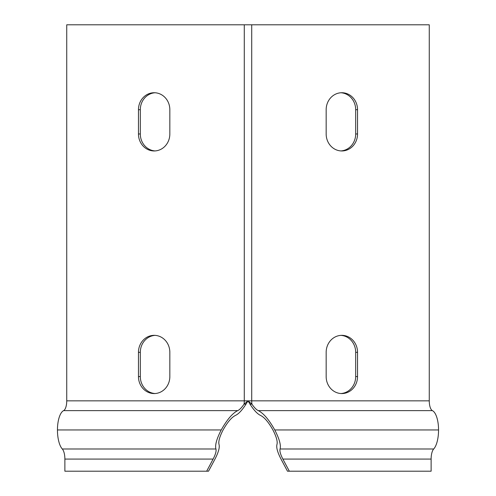 <?xml version="1.0" encoding="UTF-8"?>
<svg xmlns="http://www.w3.org/2000/svg" width="496" height="496" viewBox="0 0 496 496"><rect width="100%" height="100%" fill="white"/><g stroke="black" fill="none" stroke-linecap="round" stroke-linejoin="round"><path stroke-width="0.74" d="M340.926 393.533A16.982 15.692 90 0 0 355.682 376.582L355.682 352.321A16.982 15.692 90 0 0 340.926 335.37M340.926 150.927A16.982 15.692 90 0 0 355.682 133.976L355.682 109.715A16.982 15.692 90 0 0 340.926 92.758M249.996 404.141L248 400.842L251.931 404.141L249.996 404.141C253.89 410.223 257.393 413.974 260.505 415.4C264.424 417.353 268.559 422.208 272.912 429.958C276.408 436.753 277.76 441.601 276.96 444.515C276.16 447.423 277.512 452.278 281.009 459.067L287.482 471.2L289.335 471.2L282.869 459.067C280.445 454.367 279.508 451.007 280.066 448.992C281.108 445.185 279.347 438.842 274.765 429.958C268.987 419.666 263.5 413.224 258.292 410.626C256.451 409.82 254.33 407.656 251.931 404.141A9.945 3.807 -90 0 1 251.714 400.842L248 400.842L246.004 404.141L244.069 404.141L248 400.842L244.286 400.842L244.286 24.8L66.737 24.8L66.737 400.842A9.945 3.807 90 0 1 63.612 410.626A19.654 7.521 -90 0 0 57.449 429.958A20.621 7.893 -90 0 0 62.304 448.992A10.918 4.179 90 0 1 64.877 459.067L64.877 471.2L206.665 471.2L213.131 459.067C215.555 454.367 216.492 451.007 215.934 448.992C214.892 445.185 216.653 438.842 221.235 429.958C227.013 419.666 232.5 413.224 237.708 410.626C239.549 409.82 241.67 407.656 244.069 404.141A9.945 3.807 90 0 0 244.286 400.842L66.737 400.842M244.286 24.8L429.263 24.8L429.263 400.842A9.945 3.807 -90 0 0 432.388 410.626A19.654 7.521 90 0 1 438.551 429.958A20.621 7.893 90 0 1 433.696 448.992A10.918 4.179 -90 0 0 431.123 459.067L431.123 471.2L289.335 471.2M357.542 133.976A16.982 15.692 -90 0 1 341.849 150.958A16.982 15.692 -90 0 1 326.163 133.976L326.163 109.715A16.982 15.692 -90 0 1 341.849 92.733A16.982 15.692 -90 0 1 357.542 109.715L357.542 133.976L355.682 133.976M326.163 352.321A16.982 15.692 -90 0 1 341.849 335.339A16.982 15.692 -90 0 1 357.542 352.321L357.542 376.582A16.982 15.692 -90 0 1 341.849 393.564A16.982 15.692 -90 0 1 326.163 376.582L326.163 352.321M138.458 352.321A16.982 15.692 90 0 1 154.151 335.339A16.982 15.692 90 0 1 169.837 352.321L169.837 376.582A16.982 15.692 90 0 1 154.151 393.564A16.982 15.692 90 0 1 138.458 376.582L138.458 352.321L140.318 352.321L140.318 376.582A16.982 15.692 -90 0 0 155.074 393.533M169.837 133.976A16.982 15.692 90 0 1 154.151 150.958A16.982 15.692 90 0 1 138.458 133.976L138.458 109.715A16.982 15.692 90 0 1 154.151 92.733A16.982 15.692 90 0 1 169.837 109.715L169.837 133.976M155.074 92.758A16.982 15.692 -90 0 0 140.318 109.715L140.318 133.976A16.982 15.692 -90 0 0 155.074 150.927M155.074 335.37A16.982 15.692 -90 0 0 140.318 352.321M246.004 404.141C242.11 410.223 238.607 413.974 235.495 415.4C231.576 417.353 227.441 422.208 223.088 429.958C219.592 436.753 218.24 441.601 219.04 444.515C219.84 447.423 218.488 452.278 214.991 459.067L208.518 471.2L206.665 471.2M251.714 24.8L251.714 400.842L429.263 400.842M431.123 459.067L282.869 459.067M213.131 459.067L64.877 459.067M433.696 448.992L280.066 448.992M215.934 448.992L62.304 448.992M438.551 429.958L274.765 429.958M221.235 429.958L57.449 429.958M432.388 410.626L258.292 410.626M237.708 410.626L63.612 410.626M357.542 352.321L355.682 352.321M357.542 376.582L355.682 376.582M138.458 376.582L140.318 376.582M357.542 109.715L355.682 109.715M138.458 133.976L140.318 133.976M138.458 109.715L140.318 109.715"/></g></svg>
